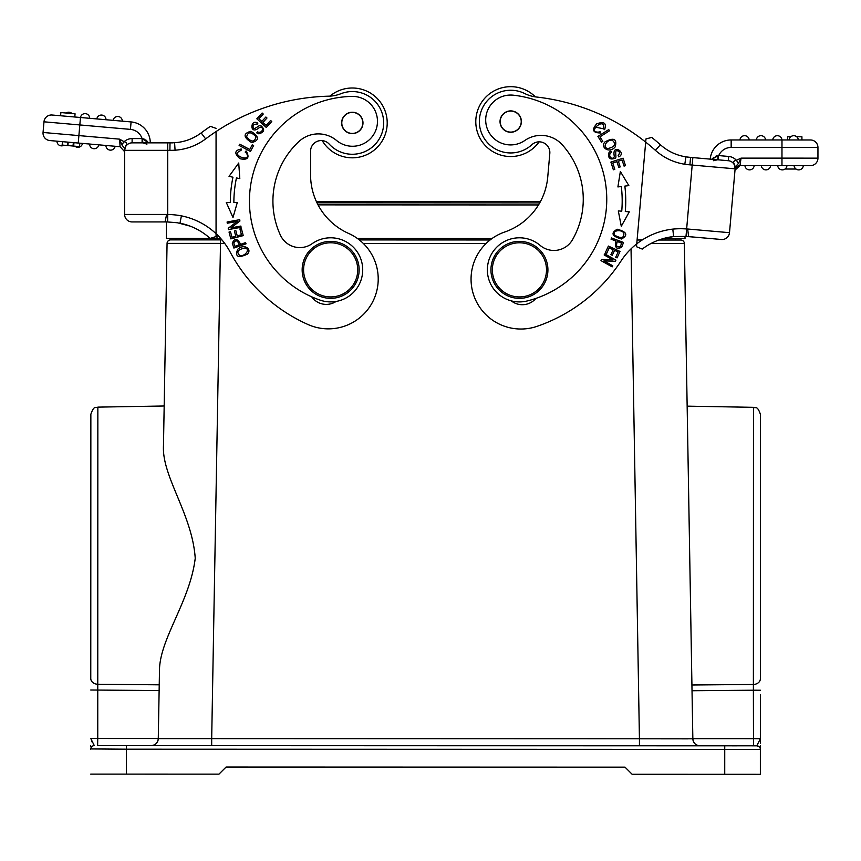 <?xml version="1.0" encoding="UTF-8"?>
<svg xmlns="http://www.w3.org/2000/svg" width="861" height="861" viewBox="0 0 861 861"><rect width="100%" height="100%" fill="white"/><g stroke="black" fill="none" stroke-linecap="round" stroke-linejoin="round"><path stroke-width="1.29" d="M246.946 154.065C251.261 162.847 228.961 154.7 241.037 150.46L241.241 149.007C234.461 150.331 234.074 153.581 240.079 158.758C247.914 160.307 249.927 157.681 246.117 150.912L245.17 152.042A4.477 4.477 0 0 1 246.924 154.076M271.764 121.509L270.645 120.486L266.135 125.394L262.928 122.445L266.985 118.011L265.877 116.999L261.819 121.423L258.924 118.764L263.262 114.039L262.142 113.017L256.836 118.807L266.286 127.471L271.764 121.509M254.501 122.477L257.848 123.198C250.099 118 249.173 136.468 259.516 127.439M262.433 129.677A3.24 3.24 0 0 1 257.461 131.776L256.772 132.895A4.983 4.983 0 0 0 258.957 133.832C264.521 132.056 265.113 129.311 260.743 125.598C259.882 124.178 254.479 130.022 253.521 128.095C252.305 125.254 253.5 124.016 257.105 124.361L257.848 123.198M259.495 127.396A2.056 2.056 0 0 1 262.476 129.688M253.618 145.466L252.273 144.756L249.776 149.48L239.778 144.196L239.11 145.466L250.443 151.461L253.618 145.466M246.612 137.028C247.86 131.539 250.992 131.453 255.997 136.781C254.662 142.345 251.53 142.42 246.612 137.028M251.713 142.625C259.591 140.418 259.333 136.63 250.917 131.27C242.942 133.509 243.2 137.286 251.713 142.625M241.371 228.542L239.907 228.929L241.446 234.752L237.227 235.871L235.839 230.619L234.386 231.006L235.774 236.248L231.975 237.259L230.49 231.663L229.026 232.05L230.845 238.895L243.243 235.613L241.371 228.542M238.723 163.02L229.026 176.365L232.965 177.194A123.597 123.597 0 0 0 230.307 202.464L226.292 202.464L232.997 217.521L237.302 202.486L233.869 202.475A120.034 120.034 0 0 1 236.452 177.926L239.81 178.636L238.723 163.02M240.865 226.066L230.952 227.885L239.928 220.997L239.692 219.684L227.078 221.998L227.304 223.225L237.206 221.406L228.23 228.283L228.466 229.596L241.08 227.293L240.865 226.066M239.778 255.556C236.097 251.95 237.83 249.453 244.965 248.065C251.057 249.12 244.524 256.922 239.778 255.556M247.182 254.232C252.768 249.346 243.932 243.006 237.636 249.421C234.849 256.761 238.034 258.354 247.182 254.232M239.25 244.815C237.636 240.327 235.817 239.659 233.805 242.834C235.817 239.659 237.636 240.327 239.25 244.815L234.913 246.321L234.052 243.803A5.596 5.596 0 0 1 233.805 242.77M233.912 248.043L246.031 243.835L245.6 242.608L240.682 244.32C237.378 238.325 234.601 237.916 232.33 243.103M177.14 222.687L190.001 226.088A63.757 63.757 0 0 1 210.127 238.4L215.831 236.635M67.911 145.574L68.202 142.173L67.61 142.119L67.309 145.52L79.524 146.596L79.815 143.184L82.484 143.421A4.628 4.628 0 0 1 74.907 146.187A4.628 4.628 0 0 0 82.484 143.421M73.669 146.079L73.971 142.668L68.202 142.173M73.325 142.614L73.024 146.026M167.647 221.934L132.11 221.934A7.48 7.48 0 0 1 124.63 214.454L124.63 148.436L121.864 144.852L119.647 139.159L78.889 135.597L80.471 117.494L131.087 121.928A21.019 21.019 0 0 1 150.277 142.861L172.717 142.861L132.11 142.861L132.11 138.589A11.753 11.753 0 0 0 124.113 141.721L119.647 139.159L120.077 146.704L49.852 140.558A7.48 7.48 0 0 1 43.05 132.465L43.986 121.81A7.48 7.48 0 0 1 52.08 115.019L60.604 115.761L60.883 112.565L75.068 113.813L74.789 116.999L80.471 117.494L52.08 115.019A7.48 7.48 0 0 0 43.986 121.81L43.05 132.465A7.48 7.48 0 0 0 49.852 140.558L62.444 141.667L56.955 141.182L62.444 141.667L62.143 145.068L67.309 145.52M67.61 142.119L62.476 141.667L62.175 145.078M115.126 146.273L105.925 145.466A4.628 4.628 0 0 0 110.154 150.126A4.628 4.628 0 0 0 115.126 146.273A4.628 4.628 0 0 1 110.154 150.126A4.628 4.628 0 0 1 105.925 145.466M98.8 144.842L89.598 144.045L98.8 144.842A4.628 4.628 0 0 1 93.827 148.705A4.628 4.628 0 0 1 89.598 144.045A4.628 4.628 0 0 0 93.827 148.705A4.628 4.628 0 0 0 98.8 144.842M63.929 145.229A4.628 4.628 0 0 1 56.955 141.182A4.628 4.628 0 0 0 63.929 145.229M71.99 113.544A4.628 4.628 0 0 0 66.093 113.028A4.628 4.628 0 0 1 71.99 113.544A4.628 4.628 0 0 0 66.093 113.028M96.809 118.926L106 119.733L96.809 118.926A4.628 4.628 0 0 1 101.781 115.073A4.628 4.628 0 0 1 106 119.733A4.628 4.628 0 0 0 101.781 115.073A4.628 4.628 0 0 0 96.809 118.926M122.327 121.164L113.125 120.357A4.628 4.628 0 0 1 118.097 116.504A4.628 4.628 0 0 1 122.327 121.164L113.125 120.357M80.482 117.505L89.684 118.301L80.482 117.505A4.628 4.628 0 0 1 85.454 113.641A4.628 4.628 0 0 1 89.684 118.301A4.628 4.628 0 0 0 85.454 113.641A4.628 4.628 0 0 0 80.482 117.505M148.566 142.861L142.097 138.589L142.097 142.861L148.566 142.861L146.348 140.354M146.273 140.3L145.713 139.902M144.562 139.256L142.668 138.675M357.724 269.859A27.068 27.068 0 0 1 330.656 296.927A27.068 27.068 0 0 1 303.589 269.859A27.068 27.068 0 0 1 330.656 242.78A27.068 27.068 0 0 1 357.724 269.859M302.157 269.859A28.499 28.499 0 0 1 344.906 245.181A28.499 28.499 0 0 1 344.906 294.527A28.499 28.499 0 0 1 302.157 269.859M362.804 122.919A10.504 10.504 0 0 1 347.048 132.013A10.504 10.504 0 0 1 347.048 113.813A10.504 10.504 0 0 1 362.804 122.919M362.987 122.919A10.687 10.687 0 0 0 346.961 113.663A10.687 10.687 0 0 0 346.961 132.163A10.687 10.687 0 0 0 362.987 122.919M336.576 140.494A28.499 28.499 0 0 0 299.004 141.462A81.203 81.203 0 0 0 280.428 235.193A21.374 21.374 0 0 0 312.156 243.674A32.051 32.051 0 0 1 362.384 265.285A32.051 32.051 0 0 1 320.292 300.188A104.719 104.719 0 0 1 352.031 96.4A24.937 24.937 0 0 1 376.063 129.581A24.937 24.937 0 0 1 336.576 140.494M311.704 296.83A17.812 17.812 0 0 0 336.091 301.447M216.057 131.561A213.711 213.711 0 0 1 328.708 96.184A35.613 35.613 0 0 0 340.848 93.741A31.34 31.34 0 0 1 370.456 148.469A31.34 31.34 0 0 1 329.15 144.045A10.687 10.687 0 0 0 310.573 151.245L310.573 174.858A64.112 64.112 0 0 0 348.619 233.439A49.863 49.863 0 0 1 373.911 299.262A49.863 49.863 0 0 1 308.087 324.554A163.838 163.838 0 0 1 230.188 252.101A71.237 71.237 0 0 0 216.057 233.686L216.057 131.561A213.711 213.711 0 0 0 205.639 138.912C196.545 145.649 186.363 149.405 175.074 150.201L174.589 142.732L170.026 142.84L174.589 142.732C184.394 142.043 193.251 138.782 201.151 132.928A221.191 221.191 0 0 1 210.407 126.341L216.057 128.386M329.903 96.141A34.903 34.903 0 0 1 382.596 140.246A34.903 34.903 0 0 1 322.208 140.601A10.687 10.687 0 0 0 310.573 151.245M94.312 745.615A3.562 3.562 180 0 0 90.749 749.178A3.562 3.562 0 0 1 94.312 745.615L90.749 738.49L97.756 738.49L97.627 745.615L151.149 745.637A7.125 7.125 -179.4 0 0 158.273 738.641L159.124 690.565L158.273 738.577C157.811 742.86 155.432 745.217 151.149 745.637L639.432 745.787L639.432 738.792L688.1 738.846M211.688 745.658L211.688 738.652L158.273 738.641L159.468 671.419C159.081 639.4 189.98 602.033 195.232 558.24C192.272 514.2 161.707 476.284 163.472 445.664L167.066 243.372A3.562 3.562 0 0 1 170.629 239.875L175.892 239.875L175.945 238.443L175.892 239.875L215.573 239.885L215.573 238.454L215.573 239.885M692.976 740.008A7.125 7.125 0.3 0 1 692.847 738.803A7.125 7.125 180 0 0 699.971 745.809L639.432 745.787M151.149 745.637L699.971 745.809C695.677 745.378 693.309 743.032 692.847 738.738L691.695 671.58L692.847 738.803L211.688 738.652L220.491 243.383L167.066 243.372A3.562 3.562 0.4 0 1 170.629 239.875L221.923 239.885L220.491 239.885L220.491 243.383L224.678 243.383M760.381 694.536L760.36 743.194M521.228 121.584A10.504 10.504 0 0 1 505.461 130.689A10.504 10.504 0 0 1 505.461 112.49A10.504 10.504 0 0 1 521.228 121.584M521.4 121.584A10.687 10.687 0 0 0 505.375 112.328A10.687 10.687 0 0 0 505.375 130.84A10.687 10.687 0 0 0 521.4 121.584M540.138 245.396A21.374 21.374 0 0 0 572.49 239.724A81.203 81.203 0 0 0 562.179 144.723A28.499 28.499 0 0 0 524.833 140.472A24.937 24.937 0 0 1 486.465 126.147A24.937 24.937 0 0 1 513.296 95.194A104.719 104.719 0 0 1 527.093 300.984A32.051 32.051 0 0 1 488.219 262.53A32.051 32.051 0 0 1 540.138 245.396M511.251 300.855A17.812 17.812 0 0 0 535.94 298.38M614.323 156.228A2.056 2.056 0 0 1 610.858 157.681A3.24 3.24 0 0 1 611.536 152.3L610.901 151.138A4.983 4.983 0 0 0 609.007 152.58C607.791 158.284 609.879 160.157 615.26 158.209C616.928 158.155 614.528 150.578 616.68 150.697C619.748 151.052 620.232 152.698 618.144 155.658L618.79 156.885C627.142 152.731 611.558 142.775 614.28 156.228M601.548 142.173L602.829 141.355L599.956 136.845L609.513 130.775L608.738 129.57L597.911 136.436L601.548 142.173M612.343 140.268C616.498 144.067 615.023 146.833 607.909 148.544C601.591 147.575 607.371 138.922 612.343 140.268M604.96 141.925C599.826 147.382 609.523 154.001 615.217 146.854C617.229 138.825 613.807 137.179 604.96 141.925M604.142 254.953L612.935 259.871L601.635 259.452L600.978 260.614L612.171 266.867L612.774 265.791L603.991 260.872L615.292 261.292L615.938 260.13L604.756 253.866L604.142 254.953M605.337 252.725L606.704 253.36L609.233 247.893L613.193 249.722L610.923 254.641L612.279 255.276L614.56 250.347L618.123 251.993L615.701 257.256L617.068 257.891L620.038 251.444L608.393 246.074L605.337 252.725M613.366 169.8L614.797 169.348L612.774 162.998L616.928 161.664L618.758 167.389L620.189 166.926L618.359 161.211L622.105 160.006L624.053 166.119L625.495 165.656L623.106 158.176L610.89 162.083L613.366 169.8M617.897 186.934L621.319 186.514A120.034 120.034 0 0 1 621.739 211.203L618.306 210.902L621.287 226.271L629.294 211.849L625.29 211.505A123.597 123.597 0 0 0 624.849 186.094L628.842 185.61L620.35 171.479L617.897 186.934M620.275 246.526C616.691 247.688 615.723 246.031 617.337 241.532L621.62 243.125A27.713 27.713 0 0 1 620.275 246.547M621.61 247.279A54.792 54.792 0 0 0 623.493 242.436L611.493 237.959L611.041 239.186L615.927 241.005C614.689 247.807 616.594 249.862 621.642 247.172M623.784 232.922C624.322 238.045 621.394 238.863 615.002 235.387C610.987 230.694 620.996 228.843 623.784 232.922M617.229 229.23C610.481 233.051 611.913 236.312 621.513 239.003C628.347 235.139 626.916 231.878 617.229 229.23M603.443 128.773L604.605 129.667C606.822 123.123 604.185 121.175 596.716 123.823C591.485 129.86 592.766 132.906 600.537 132.96L600.02 131.572A4.477 4.477 0 0 1 597.383 132.099C587.611 131.507 605.746 116.17 603.443 128.773L595.5 127.148M721.4 239.487A7.48 7.48 0 0 0 729.504 232.685A7.48 7.48 0 0 1 721.4 239.487L688.596 236.603L721.4 239.487L688.606 236.603L687.67 229.037L686.572 228.961A78.846 78.835 -28.1 0 0 672.807 229.112L673.593 236.549A63.757 63.757 0 0 0 642.241 249.066L636.494 246.72L636.753 243.857A71.237 71.237 0 0 0 621.061 260.958A163.838 163.838 0 0 1 537.124 326.319A49.863 49.863 0 0 1 473.765 295.377A49.863 49.863 0 0 1 504.718 232.007A64.112 64.112 0 0 0 547.747 176.989L549.813 153.452A10.687 10.687 0 0 0 531.937 144.659A31.34 31.34 0 0 1 484.56 104.321A31.34 31.34 0 0 1 524.672 93.526A35.613 35.613 0 0 0 536.554 97.024A213.711 213.711 0 0 1 645.685 142.119L645.954 138.955L645.685 142.119A213.711 213.711 180 0 1 655.415 150.341L660.419 144.777C667.77 151.288 676.272 155.314 685.937 156.863L684.796 164.257A63.52 63.52 28.7 0 0 689.898 164.828L690.554 157.402L710.217 159.124A21.019 21.019 0 0 1 731.161 139.956L772.737 139.966A4.628 4.628 0 0 1 777.354 135.694A4.628 4.628 0 0 1 781.96 139.966A4.628 4.628 0 0 0 777.354 135.694A4.628 4.628 0 0 0 772.737 139.966L781.96 139.966M780.69 165.613L810.459 165.624A7.48 7.48 0 0 0 817.95 158.144L817.95 147.457A7.48 7.48 0 0 0 810.47 139.977L781.982 139.966L781.971 158.133L817.95 158.144A7.48 7.48 0 0 1 810.459 165.624L739.965 165.603L741.063 158.123L738.394 163.525L735.283 166.926L729.504 232.685L735.111 168.821L734.239 164.01L735.283 166.926L734.993 170.155M796.027 169.036L785.006 169.036M739.965 165.603C737.145 165.839 735.488 167.346 735.003 170.144L739.965 165.603L744.937 165.603A4.628 4.628 0 0 0 749.554 169.875A4.628 4.628 0 0 0 754.171 165.603A4.628 4.628 0 0 1 749.554 169.875A4.628 4.628 0 0 1 744.937 165.603L754.171 165.603L744.937 165.603A4.628 4.628 0 0 0 749.554 169.875A4.628 4.628 0 0 0 754.171 165.603L770.563 165.613A4.628 4.628 0 0 1 765.946 169.886A4.628 4.628 0 0 1 761.328 165.603A4.628 4.628 0 0 0 765.946 169.886A4.628 4.628 0 0 0 770.563 165.613L761.328 165.603A4.628 4.628 0 0 0 765.946 169.886A4.628 4.628 0 0 0 770.563 165.613L777.709 165.613A4.628 4.628 0 0 0 782.326 169.886A4.628 4.628 0 0 0 786.943 165.613M803.324 165.613A4.628 4.628 0 0 1 798.707 169.886A4.628 4.628 0 0 1 794.09 165.613L803.324 165.613M713.973 157.24L711.929 159.274L718.268 155.615L717.676 159.78L713.392 160.706M796.694 136.77L801.925 136.77L801.925 139.977M787.675 139.966L787.675 136.759L790.775 136.759M789.117 139.966A4.628 4.628 0 0 1 793.734 135.694A4.628 4.628 0 0 1 798.351 139.977M772.737 139.966L756.345 139.956A4.628 4.628 0 0 1 760.963 135.683A4.628 4.628 0 0 1 765.58 139.966L749.199 139.956A4.628 4.628 0 0 0 744.582 135.683A4.628 4.628 0 0 0 739.965 139.956L731.161 139.956L731.161 147.435L817.95 147.457L817.95 158.144M810.47 139.977A7.48 7.48 0 0 1 817.95 147.457M715.48 156.347L716.47 155.959M735.003 170.144L735.111 168.821A7.48 7.48 0 0 0 728.32 160.716L718.365 159.845L718.268 155.615M688.585 236.667L673.593 236.549L686.002 236.42L710.755 238.551L686.002 236.42L692.836 157.595L728.32 160.716L728.697 156.454L718.741 155.583A13.539 13.539 0 0 1 731.161 147.435M673.603 236.549L663.368 238.562M687.993 157.143L685.937 156.863C676.262 155.292 667.749 151.267 660.419 144.777A221.191 221.191 0 0 0 651.766 137.405L645.954 138.955M690.522 157.38L687.81 157.122M736.403 160.275L738.447 163.525M734.239 164.01C733.012 161.986 733.733 160.738 736.392 160.275L741.063 158.123L781.971 158.133L781.971 165.613M735.208 167.755L735.111 168.821L689.898 164.849M738.415 163.482L740.256 159.942M672.807 229.112A71.237 71.237 0 0 0 636.753 243.857L645.685 142.119A213.711 213.711 0 0 1 655.415 150.341C663.863 157.832 673.646 162.471 684.796 164.257M539.147 141.839A34.903 34.903 0 0 1 479.071 106.85A34.903 34.903 0 0 1 535.37 96.873M546.391 272.227A27.068 27.068 0 0 1 503.889 292.03A27.068 27.068 0 0 1 507.99 245.32A27.068 27.068 0 0 1 546.391 272.227M547.811 272.345A28.499 28.499 0 0 1 503.072 293.192A28.499 28.499 0 0 1 507.398 244.029A28.499 28.499 0 0 1 547.811 272.345M675.487 238.605L675.541 240.025L675.487 238.605L675.541 240.025L680.803 240.025L658.837 240.025L665.284 240.025L665.327 238.605M692.847 738.803L684.366 243.534A3.562 3.562 180 0 0 680.803 240.025A3.562 3.562 180 0 1 684.366 243.534L650.991 243.502M359.338 239.928L490.092 239.971L359.338 239.928M675.541 240.025L658.837 240.025M642.134 240.015L637.086 240.015M663.218 238.605L685.012 238.605L685.012 236.355L686.002 236.42M166.421 238.443L166.421 221.977L166.421 238.443L220.696 238.465M357.444 238.508L491.997 238.551M113.9 745.626L153.086 745.637L113.9 745.626M159.22 684.829L97.767 684.247L97.853 407.124C95.797 408.512 94.204 404.573 90.857 414.249L90.771 678.5A7.125 5.758 0 0 0 97.767 684.247L97.756 738.49L158.273 738.512M698.034 745.809L737.21 745.82L698.034 745.809M760.36 774.319L760.36 749.382A3.562 3.562 180 0 0 756.797 745.82L685.808 745.798L756.797 745.82A3.562 3.562 0 0 1 760.36 749.371L760.36 774.319L632.135 774.276L625.011 767.151L226.088 767.033L218.963 774.147L90.739 774.114M760.36 749.156L760.36 745.949M92.149 742.117L91.481 740.934M90.857 414.249L90.771 678.5M760.381 690.221L753.386 690.21L753.386 684.463A7.125 5.758 0 0 0 760.381 678.705L760.467 414.453C757.12 404.788 755.527 408.717 753.472 407.328L687.153 406.155L687.627 433.793L684.366 243.534L687.153 406.155M760.36 749.145L760.36 749.382C760.489 747.768 759.305 746.573 756.797 745.82A3.562 3.562 0 0 1 760.36 749.382L760.36 745.841M756.797 745.82L760.371 738.706L692.847 738.684M163.687 433.632L163.472 445.664M167.723 214.454L166.431 214.454M166.625 214.454L124.63 214.454A7.48 7.48 0 0 0 132.11 221.934L165.032 221.934L166.625 214.475L167.723 214.497L167.647 221.977L177.42 222.762M167.647 221.977L177.42 222.73M175.074 150.201A63.51 63.51 161.2 0 1 169.897 150.32L170.026 142.861L167.723 142.861L167.723 150.341L124.63 150.341A7.48 7.48 0 0 1 132.11 142.861A7.48 7.48 0 0 0 124.63 150.341A7.48 7.48 0 0 1 132.11 142.861A7.48 7.48 0 0 0 124.63 150.341A7.48 7.48 0 0 1 132.11 142.861M119.647 139.159L120.292 141.043M142.097 142.861L142.797 142.861L142.571 138.664M124.081 141.699L121.799 144.82M124.63 150.341L125.921 145.627L124.845 148.566M124.113 141.721C126.718 142.409 127.32 143.712 125.921 145.627M216.057 236.571L216.057 233.686A71.237 71.237 0 0 0 181.402 215.853L179.981 223.193A63.757 63.757 0 0 1 210.127 238.4A63.757 63.757 0 0 0 190.001 226.088M232.255 243.125L233.891 248.054M753.472 407.328L753.386 684.463L691.932 685.001M692.029 690.737L753.386 690.21L753.493 745.82M739.965 139.956A4.628 4.628 0 0 1 744.582 135.683A4.628 4.628 0 0 1 749.199 139.956M710.217 159.124A21.019 21.019 0 0 1 731.161 139.956M687.67 229.015L729.504 232.685M736.381 160.286A11.753 11.753 0 0 0 728.697 156.454M651.766 137.405A221.191 221.191 0 0 1 660.419 144.777M673.593 236.549A63.757 63.757 0 0 0 642.241 249.066M486.099 243.469L363.299 243.426M538.502 204.95L318.032 204.875M216.994 234.59L216.994 238.454M316.977 202.798L539.718 202.873M159.124 690.565L90.771 690.005M126.373 745.626L126.373 749.188L90.749 748.93M760.36 749.382L126.373 749.188L126.363 774.125M724.736 774.308L724.747 745.809M97.756 687.347L97.767 689.22M753.386 689.424L753.397 687.552M631.038 248.851L639.432 738.792M169.897 150.341L167.723 150.341L167.723 214.497A78.846 78.835 -147.4 0 1 181.402 215.853M124.63 214.454A7.48 7.48 0 0 0 132.11 221.934L165.043 221.934M131.087 121.928L130.441 129.376L43.986 121.81A7.48 7.48 0 0 1 52.08 115.019M49.852 140.558A7.48 7.48 0 0 1 43.05 132.465L78.889 135.597L78.233 143.044M120.077 146.704L124.63 151.676L120.077 146.704M130.441 129.376A13.539 13.539 0 0 1 142.097 138.589L132.11 138.589M174.589 142.732C184.394 142.033 193.241 138.761 201.151 132.928L205.639 138.912M201.151 132.928A221.191 221.191 0 0 1 210.407 126.341M146.94 144.131L142.797 142.861L146.897 144.11M690.554 157.402L685.937 156.863M316.342 201.452L540.46 201.517L316.342 201.452M90.749 746.541L90.749 745.809M97.853 407.124L164.182 405.994M124.63 150.309L124.63 149.265"/></g></svg>
